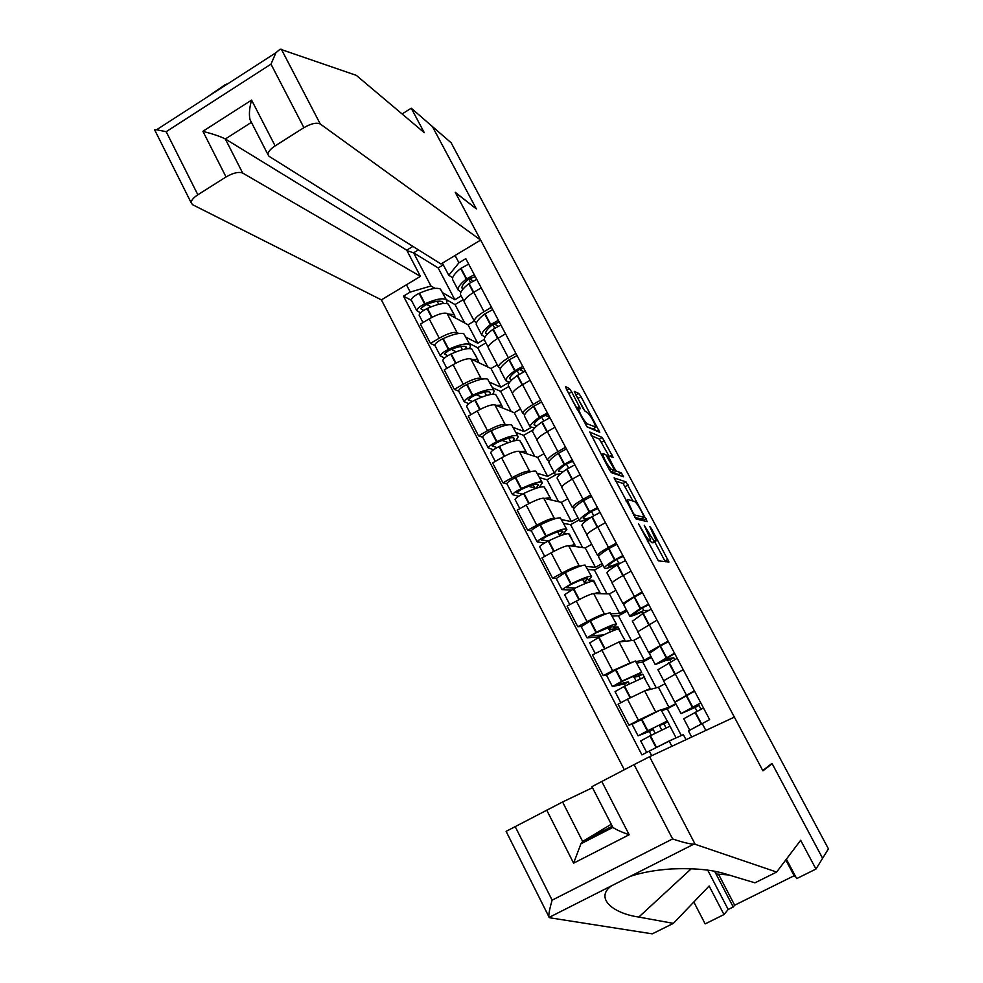 <?xml version="1.0" encoding="UTF-8"?>
<svg xmlns="http://www.w3.org/2000/svg" width="983" height="983" viewBox="0 0 983 983"><rect width="100%" height="100%" fill="white"/><g stroke="black" fill="none" stroke-linecap="round" stroke-linejoin="round"><path stroke-width="1.47" d="M638.483 523.779L658.413 560.863L668.956 562.018L651.397 528.51L649.824 526.519L656.128 540.662L654.911 541.092C653.449 540.318 651.139 537.05 647.969 531.312L644.209 525.241L650.586 539.581L649.321 540.048C647.822 539.249 645.462 535.932 642.243 530.083L638.483 523.779M571.676 391.873L569.403 388.604L565.618 386.638L566.405 389.157L587.06 426.892L599.777 432.323L581.027 396.665L578.815 393.495L574.281 391.381L582.919 408.105L585.155 411.312L587.281 412.344C590.967 416.337 593.806 421.252 595.796 427.101L587.084 423.796C583.337 419.802 580.437 414.777 578.373 408.744L580.4 408.768L571.676 391.873L568.764 393.544L568.297 392.721M451.099 142.756L828.436 848.857L822.611 858.294L771.999 763.373L762.759 770.525L455.387 192.57L476.325 208.887L432.434 126.574L451.099 142.756M614.203 477.873L636.087 518.963L647.207 521.641L625.974 481.867L614.08 477.947M609.19 469.493L589.788 432.029L602.284 437.46L613.134 457.365L608.022 455.817L614.215 467.982L616.415 471.127L621.354 472.897L623.578 476.78L611.451 472.688L609.19 469.493M242.666 173.045C238.697 171.558 233.155 172.861 226.029 176.952L202.916 131.317C213.434 134.106 220.917 136.662 225.34 138.984L242.666 173.045L420.429 276.358L381.392 299.876L624.303 769.714M676.304 701.162L694.391 690.779M661.362 709.8L668.944 707.244L675.788 703.644M665.086 683.726L658.438 687.24L644.664 690.889L627.461 699.208L638.422 720.232L658.069 710.906M638.422 720.232L628.997 725.184L632.401 723.992M681.33 735.542L667.273 708.78L676.058 704.16L666.978 708.878M683.222 669.669L663.562 680.814M627.461 699.208L618.074 704.184L628.997 725.184M650.132 652.245L648.559 652.307L668.071 641.027M636.05 661.522L644.184 660.121L650.967 656.497M606.523 675.051L603.255 675.677L612.606 670.689L631.639 662.284M657.025 620.138L637.746 631.774M640.388 636.787L633.789 640.326L619.044 641.948L592.442 654.899L603.255 675.677M624.463 603.734L622.866 603.488L642.034 591.815M610.996 613.748L619.683 613.478L626.417 609.829M581.174 626.49L577.783 626.699L587.048 621.674C595.759 617.054 601.535 614.473 604.385 613.957L606.007 613.908M631.098 571.148L623.271 575.424C616.476 579.208 612.753 581.727 612.077 582.993L612.212 583.251M615.936 590.316L609.399 593.879L593.695 593.535C590.795 593.953 585.008 596.472 576.321 601.092L567.093 606.13L577.783 626.699M599.126 555.714L597.443 555.186C598.045 553.81 601.731 551.217 608.489 547.42L616.28 543.12M586.212 566.466L595.428 567.302L602.1 563.628M556.157 578.434L552.581 578.237L561.772 573.175C570.41 568.555 576.222 566.097 579.184 565.827L580.756 565.975M605.467 522.673L597.701 526.986C590.967 530.795 587.33 533.437 586.777 534.912L586.949 535.244M591.729 544.312L585.241 547.9L568.604 545.626C565.594 545.786 559.769 548.182 551.156 552.815L542.002 557.889L552.581 578.237M574.06 508.174L572.29 507.4C572.782 505.815 576.382 503.099 583.066 499.266L590.795 494.953M561.674 519.675L571.418 521.592L578.029 517.894M531.41 530.881L527.65 530.279L536.755 525.192C545.344 520.56 551.168 518.238 554.252 518.213L555.813 518.52M580.093 474.715L572.401 479.053C565.729 482.899 562.178 485.663 561.735 487.322L561.944 487.728M567.756 498.774L561.33 502.387L543.771 498.209C540.65 498.135 534.813 500.408 526.249 505.041L517.181 510.152L527.65 530.279M549.276 461.125L547.408 460.105C547.789 458.324 551.291 455.498 557.914 451.627L565.569 447.277M537.382 473.351L547.642 476.337L554.203 472.626M506.921 483.82L502.977 482.837L511.996 477.701C520.523 473.069 526.384 470.869 529.567 471.09L531.152 471.545M554.99 427.261L547.359 431.623C540.761 435.506 537.296 438.381 536.951 440.237L537.209 440.716M544.029 453.691L537.652 457.316L519.208 451.295C515.977 450.976 510.103 453.126 501.6 457.771L492.606 462.907L502.977 482.837M524.738 414.568L522.772 413.302C523.054 411.324 526.47 408.387 533.032 404.48L540.625 400.118M513.335 427.507L524.099 431.525L530.722 427.728M482.678 437.238L478.549 435.874L487.507 430.714C495.973 426.081 501.858 423.992 505.151 424.447L506.761 425.049M530.144 380.31L522.575 384.685C516.05 388.604 512.659 391.59 512.438 393.642L512.721 394.195M520.548 409.051L514.22 412.7L494.891 404.861C491.549 404.308 485.663 406.348 477.21 410.98L468.301 416.153L478.549 435.874M500.47 368.478L498.406 366.978C498.565 364.828 501.908 361.781 508.408 357.837L515.928 353.438M489.546 382.129L500.802 387.167L509.194 382.289M458.692 391.136L454.379 389.403L463.263 384.218C471.668 379.573 477.578 377.607 480.982 378.295L482.628 379.033M505.557 333.839L498.062 338.238C491.586 342.195 488.293 345.291 488.17 347.527L488.49 348.142M497.287 364.853L491.009 368.527L470.832 358.906C467.38 358.119 461.469 360.048 453.077 364.681L444.23 369.878L454.379 389.403M476.448 322.854L474.273 321.134C474.347 318.799 477.591 315.641 484.029 311.672L491.488 307.249M465.979 337.194L477.726 343.239L484.238 339.393M434.941 345.512L430.468 343.411L439.266 338.189C447.621 333.544 453.556 331.689 457.058 332.61L458.742 333.47M481.228 287.847L473.794 292.283C467.38 296.264 464.173 299.471 464.148 301.892L464.504 302.567M474.248 321.097L468.031 324.783L447.007 313.417C443.468 312.41 437.521 314.216 429.19 318.861L420.417 324.083L430.468 343.411M468.031 324.783L477.726 343.239M491.009 368.527L500.802 387.167M514.22 412.7L524.099 431.525M537.652 457.316L547.642 476.337M561.33 502.387L571.418 521.592M585.241 547.9L595.428 567.302M609.399 593.879L619.683 613.478M633.789 640.326L644.184 660.121M658.438 687.24L668.944 707.244M691.676 737.041L688.456 730.91L709.64 719.617L465.795 258.676L458.938 262.805L448.764 275.301L442.362 263.137M683.185 734.719L669.116 740.985L671.893 746.281M683.345 734.645L685.999 739.695M651.692 755.706L649.284 751.086L669.116 740.985M418.439 249.866L413.585 252.815L430.959 285.992L410.255 292.074L403.497 296.129L641.936 754.907L649.284 751.086M410.255 292.074L406.458 284.775M455.068 255.482L458.938 262.805M702.181 723.5L705.843 730.43M443.272 264.869L438.172 267.941L413.585 252.815L406.962 250.616M452.671 277.71L448.764 275.301M430.959 285.992L435.113 288.375M442.657 292.725L454.871 299.741L461.224 295.944M438.172 267.941L454.871 299.741M411.435 300.343L403.497 296.129M661.731 729.964L659.421 725.552M635.927 680.654L634.133 677.238M610.394 631.86L609.116 629.427M585.131 583.583L584.357 582.108M649.702 540.515L651.95 542.727L654.911 541.092M653.13 542.714L651.95 542.727M665.319 561.748L654.727 541.842M632.954 501.023L623.075 483.489L615.26 480.896M643.472 520.732L642.304 518.569M633.003 512.745L634.563 514.945L644.381 517.414L641.481 511.307C638.385 505.68 636.075 502.399 634.576 501.49L627.707 499.499L627.301 500.138L633.003 512.745L632.401 513.077M641.53 518.999L634.785 517.402M591.115 435.543L599.397 439.094L602.284 437.46M608.907 455.928L599.397 439.094M612.298 471.373L613.49 472.774L618.454 474.519L621.354 472.897M619.216 475.416L618.454 474.519M602.997 453.605L602.616 454.121C604.717 460.339 607.641 465.401 611.365 469.309L614.166 470.316L613.281 467.65L605.86 454.736L602.997 453.605M611.352 471.901L610.566 471.754M576.91 408.879L568.764 393.544M592.909 428.981L586.74 426.634M585.094 411.275L576.013 395.166M595.403 430.603L594.162 428.281M655.17 733.269L653.179 729.447L642.132 733.723L646.605 731.303L662.972 723.255L659.175 725.651L663.906 723.832L666.019 727.85M667.273 721.055L660.932 709.689L632.057 724.299M670.259 726.756L667.789 721.792L663.451 723.451L666.941 721.166L638.053 735.825L649.308 731.475L651.287 735.259M659.949 745.655L666.204 742.46M669.632 740.752L671.856 739.757M646.703 752.425L640.707 740.912L649.96 735.935L669.951 726.167L675.935 737.582M673.478 739.044L652.257 749.562M683.738 718.757L703.484 707.957M698.335 725.577L691.086 729.484M700.768 702.845L681.035 713.609L695.067 707.502L697.058 711.274M694.612 691.184L675.026 702.206M667.273 708.78L661.805 710.648M694.367 706.273L694.748 706.998L685.09 711.52L700.854 703.005M700.977 709.235L698.987 705.45L694.748 706.998M653.179 729.447L649.308 731.475M667.789 721.792L663.906 723.832M698.987 705.45L695.067 707.502M695.165 844.311L693.826 844.164C689.673 844.041 682.595 842.296 672.605 838.941L634.084 764.614L649.566 756.701L695.165 844.311L776.631 872.056L800.654 840.281L815.964 869.058L822.611 858.294L772.171 763.693L762.931 770.844L734.362 717.123L649.566 756.701M776.631 872.056L754.944 882.832L725.196 873.862C711.79 869.66 693.949 868.014 671.659 868.923C655.329 870.029 641.444 872.548 629.992 876.467L611.512 885.818C595.01 897.491 611.635 913.121 638.803 917.065L673.392 923.369L709.136 886.002L723.992 914.571L728.182 909.472L707.723 870.164M815.964 869.058L796.672 878.605L786.388 859.154M506.11 831.36L562.571 801.993L582.649 841.46L580.928 843.807L573.605 863.172L546.72 810.103M592.479 787.69L562.571 801.993M718.499 874.182L734.657 905.208L794.129 875.742M734.657 905.208L733.232 906.977L728.182 909.472M693.826 902.001L705.155 923.897L723.992 914.571M795.394 876.185L794.583 876.59L785.786 859.953M515.153 826.531L552.127 900.158C549.829 908.034 548.723 913.502 548.797 916.561L549.902 917.803L652.282 933.85L673.392 923.369M601.768 781.436L629.169 834.751C621.195 831.95 615.776 829.505 612.888 827.391L591.938 786.646L634.084 764.614M770.463 764.565L772.171 763.693M611.229 824.27L582.649 841.46L612.249 826.248M714.641 871.294L733.232 906.977M612.778 827.281L612.286 826.322M154.933 130.432L154.638 129.854L156.592 129.756L166.176 131.697L197.853 194.781C193.418 197.706 191.194 200.372 191.169 202.768L192.582 204.697L381.392 299.876M207.216 97.071L224.874 84.87L228.339 83.432M480.65 240.073L320.274 124.005C316.6 122.285 311.156 123.502 303.907 127.667L275.117 145.889C270.288 149.097 267.904 151.996 267.954 154.614L269.096 156.346L440.974 263.985L480.65 240.073L455.227 192.275L476.067 208.679M303.907 127.667L270.989 64.141L275.953 52.689L280.167 49.162L356.301 75.347L424.263 132.668L411.25 108.204L402.072 113.954M411.25 108.204L432.434 126.574L476.177 208.605M226.029 176.952L197.853 194.781M251.415 122.347L225.34 138.984L406.729 250.173L412.921 246.414M406.729 250.173L420.429 276.358M251.144 121.831L250.001 119.582C248.871 114.384 249.412 107.884 251.587 100.094L275.117 145.889M728.87 874.968L716.46 874.034L715.083 871.38M629.341 683.824L628.321 681.858L616.562 684.512L621.33 681.747L637.402 674.436L633.875 677.299L638.95 676.193L640.265 678.7M641.702 672.298L635.387 660.981L615.948 669.669L606.511 675.21M645.241 679.044L642.808 674.154L638.139 675.149L641.346 672.335L621.944 681.158L612.421 686.564L624.488 683.898L625.458 685.765M615.075 691.663L624.131 686.429L643.951 677.324L650.279 688.641M649.321 689.661L649.935 688.714L644.602 690.902M657.946 669.755L677.201 658.291M674.522 653.228L655.206 664.545L665.552 660.564L669.853 659.765L670.811 661.584M668.428 641.702L660.023 646.114L649.333 653.376M651.446 657.406L642.735 662.05L656.263 687.817M642.735 662.05L636.873 663.095M668.231 656.779L669.153 658.524L659.249 662.468L674.731 653.609M674.707 659.544L673.736 657.701L669.153 658.524M633.212 676.034L633.875 677.299M628.321 681.858L624.488 683.898M642.808 674.154L638.95 676.193M673.736 657.701L669.853 659.765M603.783 634.895L591.201 635.829L595.87 632.941L612.102 626.122L608.846 629.452L614.252 629.059L614.78 630.066M616.39 624.033L610.124 612.778C607.297 613.109 600.748 615.8 590.488 620.863L581.236 626.626M620.47 631.823L618.074 626.994L613.097 627.338L616.574 624.377L616.009 624.008C613.22 624.414 606.683 627.154 596.423 632.241L587.06 637.832L599.876 636.812M589.714 642.919L599.028 637.23C609.3 632.143 615.813 629.378 618.59 628.948L624.881 640.216M624.242 641.383L624.5 640.216L619.437 641.911M632.438 621.268L642.845 613.576L651.213 609.165M648.559 604.152L640.191 608.563L629.648 615.985C629.587 616.943 633.126 615.837 640.277 612.655L644.676 612.52M642.526 592.737L634.17 597.148C627.707 601.031 624.217 603.55 623.714 604.705L623.91 605.073M627.093 611.119L618.454 615.8L631.467 640.584M618.454 615.8L612.2 616.034M642.366 607.801L643.816 610.554C637.058 613.638 633.679 614.756 633.679 613.933L642.44 607.752L648.878 604.754M648.596 610.431L643.816 610.554M607.801 627.461L608.846 629.452M603.709 634.748L600.183 636.652M618.074 626.994L614.252 629.059M575.35 587.981L566.11 587.662L570.681 584.652C579.147 580.535 584.615 578.422 587.06 578.323L587.613 578.778L584.062 582.096L588.448 582.317M591.361 576.284L585.106 565.078C582.145 565.114 575.534 567.609 565.299 572.573L556.218 578.569M595.968 585.069L593.597 580.314L588.313 580.019L591.594 576.738L590.93 576.198C588.006 576.296 581.408 578.84 571.172 583.828L561.969 589.603L571.221 590.058M564.611 594.678L573.753 588.768C583.988 583.767 590.574 581.211 593.499 581.076L599.753 592.307M599.323 593.658L599.974 592.712L599.347 592.233L594.31 593.548M607.187 573.298L606.953 572.843C607.371 571.541 610.775 568.911 617.177 564.955L625.495 560.543M622.866 555.592L614.559 559.991C608.17 563.959 604.778 566.613 604.373 567.941C604.434 569.157 608.072 568.26 615.26 565.237L616.513 565.36M616.894 544.299L608.6 548.711C602.235 552.704 598.868 555.395 598.487 556.771L598.745 557.263M602.972 565.299L594.408 570.005L606.916 593.83M594.408 570.005L587.773 569.452M616.771 559.352L618.737 563.075C611.954 566.024 608.502 566.97 608.379 565.901C608.723 564.795 611.537 562.595 616.845 559.302L623.296 556.403M620.138 563.234L618.737 563.075M582.649 579.405L584.062 582.096M593.597 580.314L591.791 581.297M548.367 540.994L541.141 539.864L545.749 536.865C554.203 532.823 559.72 530.869 562.276 531.017L562.915 531.619L559.536 535.231L561.06 535.477M566.577 529.026L560.359 517.881C557.25 517.611 550.591 519.921 540.367 524.787L539.925 525.008C534.85 527.588 532 529.505 531.361 530.783L531.471 531.004M567.179 533.744L563.775 533.179L566.872 529.604L566.122 528.879C563.05 528.682 556.403 531.029 546.179 535.932L545.737 536.14C540.662 538.721 537.787 540.638 537.136 541.879L544.435 543.083M539.765 546.953L539.667 546.745C540.331 545.528 543.206 543.611 548.281 541.031L548.723 540.81C558.958 535.919 565.594 533.548 568.653 533.708L574.883 544.877M574.625 546.45L575.166 545.418L574.441 544.742L569.378 545.737M582.194 525.819L581.899 525.254C582.194 523.718 585.487 520.916 591.791 516.849L600.048 512.45M597.455 507.535L589.198 511.946C582.919 516.026 579.626 518.84 579.343 520.4C579.454 521.727 582.452 521.309 588.313 519.159M591.545 496.366L583.3 500.777C577.046 504.881 573.789 507.744 573.531 509.341L573.851 509.944M571.701 538.807L569.354 534.101M579.098 519.921L570.595 524.664L582.612 547.543M570.595 524.664L563.591 523.337M591.336 517.144C586.114 519.098 583.46 519.515 583.337 518.373C583.583 517.083 586.31 514.748 591.533 511.357L597.996 508.567M591.447 511.406L593.707 515.67M557.766 531.84L559.536 535.231M558.184 532.639L556.317 532.331M522.378 494.154L516.542 492.655L521.088 489.583C529.518 485.602 535.084 483.808 537.762 484.201L538.463 484.951L535.796 488.404M542.051 482.26L535.858 471.152C532.626 470.611 525.905 472.725 515.694 477.505L515.252 477.713C510.214 480.269 507.4 482.26 506.835 483.673L506.97 483.931M540.417 487.064L539.495 486.831L542.407 482.948L541.572 482.039C538.365 481.559 531.656 483.722 521.445 488.526L521.002 488.735C515.952 491.303 513.138 493.269 512.548 494.646L518.631 496.292M515.19 499.708L515.067 499.475C515.657 498.111 518.471 496.145 523.534 493.577L523.976 493.368C534.174 488.551 540.883 486.376 544.078 486.831L550.271 497.939M550.161 499.733L550.615 498.59L549.804 497.754L544.668 498.43M557.472 478.832L557.115 478.143C557.287 476.399 560.47 473.437 566.663 469.247L574.871 464.848M572.303 459.995L564.095 464.394C557.914 468.596 554.744 471.57 554.584 473.351C554.695 474.605 556.747 474.691 560.728 473.634M566.454 448.948L558.258 453.347C552.114 457.562 548.969 460.585 548.833 462.403L549.202 463.128M547.678 492.999L545.233 488.33M556.587 474.371L547.027 479.765L558.553 501.723M547.027 479.765L539.655 477.689M563.173 471.705L558.565 471.336C558.7 469.874 561.33 467.392 566.466 463.902L572.954 461.224M566.392 463.964L568.555 468.043M573.433 462.133L571.295 461.396M533.142 484.779L535.157 488.625M534.801 487.937L528.522 486.339M497.054 447.621L492.2 445.938L496.673 442.78C505.09 438.885 510.705 437.238 513.482 437.865L514.269 438.762L513.065 441.109M517.771 435.961L511.615 424.914C508.248 424.091 501.465 426.02 491.279 430.714L490.849 430.923C485.823 433.454 483.058 435.494 482.579 437.042L482.727 437.337M515.964 440.445L518.201 436.771L517.267 435.69C513.925 434.928 507.167 436.907 496.968 441.613L496.538 441.822C491.5 444.365 488.735 446.393 488.232 447.916L493.466 449.821M490.861 452.966L490.714 452.684C491.23 451.185 493.994 449.157 499.032 446.614L499.475 446.405C509.661 441.686 516.419 439.696 519.749 440.421L525.917 451.492M525.942 453.495L526.323 452.254L525.413 451.234L520.204 451.627M532.995 432.323L532.577 431.537C532.639 429.571 535.71 426.438 541.793 422.149L549.952 417.75M547.408 412.946L539.262 417.345C533.179 421.646 530.12 424.791 530.083 426.782L534.777 427.863M541.621 402.01L533.486 406.409C527.429 410.734 524.394 413.917 524.381 415.956L524.824 416.792M523.902 447.658L521.481 443.026M533.118 429.915L523.693 435.322L534.74 456.37M523.693 435.322L515.952 432.495M536.976 425.823L534.039 424.791C534.076 423.145 536.62 420.527 541.67 416.952L548.17 414.371M541.596 417.013L543.66 420.921M549.694 417.271L544.754 415.158M508.764 438.197L510.669 441.834M508.432 442.608L502.006 440.433M472.233 401.469L468.117 399.7L472.516 396.456C480.92 392.635 486.573 391.148 489.46 391.996L490.32 393.028L489.853 394.638M493.749 390.153L487.617 379.143C484.115 378.05 477.283 379.794 467.122 384.402L466.679 384.599C461.678 387.118 458.975 389.219 458.557 390.902L458.742 391.234M492.839 394.195L494.228 391.062L493.208 389.821C489.743 388.776 482.923 390.57 472.749 395.191L472.319 395.399C467.306 397.918 464.59 400.007 464.16 401.654L468.768 403.743M466.778 406.692L466.618 406.372C467.048 404.738 469.776 402.661 474.789 400.142L475.219 399.934C485.393 395.301 492.213 393.483 495.665 394.502L501.809 405.512M501.969 407.736L502.264 406.384L501.281 405.205L495.985 405.303M508.776 386.307L508.297 385.397C508.236 383.223 511.209 379.942 517.193 375.543L525.291 371.144M522.784 366.389L514.687 370.788C508.702 375.199 505.754 378.504 505.827 380.691L509.661 382.264M517.058 355.563L508.973 359.962C503.013 364.398 500.089 367.74 500.187 369.977L500.679 370.923M500.372 402.76L497.963 398.189M508.875 386.491L500.58 391.308L511.16 411.459M500.58 391.308L492.495 387.757M511.725 380.016L509.772 378.725C509.71 376.894 512.168 374.154 517.132 370.493L523.644 368.011M517.058 370.542L519.036 374.277M523.914 371.697L519.061 369.252M484.644 392.094L486.438 395.522M481.916 397.071L476.337 394.773M447.806 355.723L444.279 353.929L448.592 350.612C456.984 346.864 462.686 345.524 465.684 346.594L466.507 348.793M469.972 344.8L463.865 333.839C460.241 332.475 453.347 334.048 443.21 338.557L442.768 338.766C437.791 341.261 435.125 343.411 434.793 345.217L434.99 345.598M469.641 348.572L470.501 345.819L469.395 344.406C465.807 343.092 458.926 344.714 448.776 349.248L448.346 349.444C443.358 351.951 440.691 354.089 440.335 355.871L444.476 358.07M442.952 360.896L442.768 360.54C443.124 358.77 445.803 356.645 450.792 354.138L451.222 353.929C461.383 349.395 468.252 347.761 471.828 349.039L477.947 360.011M478.229 362.432L478.463 360.994L477.382 359.631L472 359.459M484.803 340.745L484.263 339.737C484.091 337.353 486.954 333.913 492.839 329.403L500.888 325.017M498.406 320.311L490.357 324.697C484.484 329.219 481.633 332.672 481.817 335.08L485.098 336.972M492.741 309.596L484.705 313.995C478.844 318.529 476.03 322.019 476.239 324.476L476.792 325.52M477.062 358.316L474.678 353.782M485.921 342.883L477.689 347.724L487.814 367.003M477.689 347.724L469.272 343.46M487.064 334.466L485.749 333.126C485.59 331.124 487.961 328.261 492.852 324.513L499.364 322.129M492.778 324.562L494.658 328.125M498.184 326.159L493.945 323.726M460.769 346.458L462.452 349.678M456.223 351.791L451.283 349.432M423.722 310.395L420.675 308.637L424.926 305.246C433.306 301.56 439.045 300.356 442.141 301.658L443.173 303.489M446.429 299.901L440.347 289.002C436.599 287.368 429.657 288.756 419.532 293.192L419.102 293.389C414.138 295.871 411.533 298.07 411.263 300.012L411.484 300.417M446.515 303.501L447.019 301.019L445.827 299.446C442.104 297.874 435.186 299.311 425.049 303.772L424.619 303.968C419.655 306.45 417.025 308.637 416.743 310.554L420.515 312.84M419.36 315.568L419.151 315.174C419.446 313.282 422.076 311.095 427.04 308.613L427.47 308.404C437.607 303.956 444.525 302.494 448.236 304.042L454.318 314.953M454.724 317.595L454.896 316.047L453.741 314.523L448.248 314.093M461.064 295.662L460.474 294.531C460.191 291.951 462.944 288.363 468.744 283.755L476.743 279.356M474.273 274.712L466.286 279.098C460.499 283.718 457.759 287.319 458.053 289.924L460.966 292.049M468.67 264.108L460.683 268.494C454.932 273.139 452.205 276.776 452.524 279.43L453.138 280.585M453.986 314.314L451.627 309.817M463.19 299.692L455.031 304.558L464.701 322.989M455.031 304.558L446.27 299.594M462.858 289.235L461.961 287.994C461.715 285.832 464.001 282.834 468.805 279L475.342 276.714M468.731 279.049L470.538 282.453M473.032 280.978L469.296 278.619M437.128 301.277L438.713 304.312M431.144 306.831L426.708 304.46M453.077 364.681L463.263 384.218M477.21 410.98L487.507 430.714M501.6 457.771L511.996 477.701M526.249 505.041L536.755 525.192M551.156 552.815L561.772 573.175M576.321 601.092L587.048 621.674M601.756 649.886L612.606 670.689M429.19 318.861L439.266 338.189M447.007 313.417L457.058 332.61M470.832 358.906L480.982 378.295M498.062 338.238L508.408 357.837M494.891 404.861L505.151 424.447M522.575 384.685L533.032 404.48M519.208 451.295L529.567 471.09M547.359 431.623L557.914 451.627M543.771 498.209L554.252 518.213M572.401 479.053L583.066 499.266M568.604 545.626L579.184 565.827M597.701 526.986L608.489 547.42M593.695 593.535L604.385 613.957M623.271 575.424L634.182 596.079M619.044 641.948L629.845 662.591M649.124 624.389L660.146 645.266M644.664 690.889L655.587 711.741M675.247 673.883L686.392 694.981M473.794 292.283L484.029 311.672M647.342 541.141L649.321 540.048M647.625 541.658L650.23 540.22M652.835 542.886L655.784 541.264M664.926 560.961L667.862 559.364M623.075 483.489L625.974 481.867M625.237 486.56L628.137 484.938M643.349 520.499L646.261 518.889M633.666 515.448L634.563 514.945M641.457 519.036L644.381 517.414M601.596 442.215L604.471 440.593M609.779 456.272L612.126 454.945M613.49 472.774L616.415 471.127M609.632 470.292L611.365 469.309M611.217 471.975L614.166 470.316M576.505 408.08L579.429 406.409M585.401 424.754L587.084 423.796M592.516 429.202L595.403 427.568M575.989 395.117L578.815 393.495M578.176 398.299L581.027 396.665M596.656 431.168L598.794 429.952M566.884 390.054L569.403 388.604M641.235 719.224L647.305 730.836M649.96 735.935L656.042 747.596M650.414 735.714L656.497 747.375M694.993 712.38L701.162 724.053M695.386 712.171L701.543 723.844M686.527 695.386L692.683 707.047M641.69 718.991L647.748 730.602M686.146 695.608L692.29 707.256M693.826 844.164L629.992 876.467M611.512 885.818L549.055 917.434M552.127 900.158L672.605 838.941M629.169 834.751L573.605 863.172M691.295 868.726L638.803 917.065M270.989 64.141L166.176 131.697M202.916 131.317L251.587 100.094M281.371 49.261L320.274 124.005M615.505 669.89L621.502 681.391M624.131 686.429L630.078 697.832M624.586 686.208L630.521 697.598M668.772 662.714L674.805 674.129M669.165 662.493L675.186 673.92M660.404 645.892L666.486 657.43M615.948 669.669L621.944 681.158M660.023 646.114L666.105 657.639M590.046 621.084L595.981 632.462M598.586 637.451L604.348 648.51M599.028 637.23L604.791 648.276M642.845 613.576L648.682 624.635M643.214 613.355L649.063 624.426M634.551 596.927L640.572 608.342M590.488 620.863L596.423 632.241M634.17 597.148L640.191 608.563M564.856 572.794L570.73 584.049M573.298 588.989L578.901 599.716M573.753 588.768L579.343 599.483M617.177 564.955L622.829 575.669M617.545 564.721L623.21 575.46M608.969 548.477L614.928 559.769M565.299 572.573L571.172 583.828M608.6 548.711L614.559 559.991M539.925 525.008L545.737 536.14M548.281 541.031L553.712 551.438M548.723 540.81L554.154 551.205M591.791 516.849L597.259 527.232M592.147 516.616L597.639 527.023M583.656 500.544L589.554 511.713M540.367 524.787L546.179 535.932M583.3 500.777L589.198 511.946M515.252 477.713L521.002 488.735M523.534 493.577L528.793 503.652M523.976 493.368L529.223 503.431M566.663 469.247L571.959 479.299M567.019 469.014L572.339 479.09M558.614 453.102L564.451 464.16M515.694 477.505L521.445 488.526M558.258 453.347L564.095 464.394M490.849 430.923L496.538 441.822M499.032 446.614L504.132 456.382M499.475 446.405L504.562 456.161M541.793 422.149L546.929 431.869M542.149 421.904L547.298 431.66M533.843 406.163L539.618 417.099M491.279 430.714L496.968 441.613M533.486 406.409L539.262 417.345M466.679 384.599L472.319 395.399M474.789 400.142L479.716 409.604M475.219 399.934L480.146 409.37M517.193 375.543L522.157 384.943M517.537 375.285L522.526 384.722M509.317 359.704L515.031 370.53M467.122 384.402L472.749 395.191M508.973 359.962L514.687 370.788M442.768 338.766L448.346 349.444M450.792 354.138L455.571 363.305M451.222 353.929L456.001 363.071M492.839 329.403L497.644 338.496M493.183 329.145L498 338.275M485.049 313.737L490.701 324.451M443.21 338.557L448.776 349.248M484.705 313.995L490.357 324.697M419.102 293.389L424.619 303.968M427.04 308.613L431.66 317.472M427.47 308.404L432.09 317.251M468.744 283.755L473.376 292.529M469.075 283.485L473.732 292.32M461.027 268.224L466.618 278.828M419.532 293.192L425.049 303.772M460.683 268.494L466.286 279.098M464.148 301.892L474.273 321.134M663.5 680.703L674.522 701.641M637.648 631.59L648.559 652.307M612.077 582.993L622.866 603.488M586.777 534.912L597.443 555.186M561.735 487.322L572.29 507.4M536.951 440.237L547.408 460.105M512.438 393.642L522.772 413.302M488.17 347.527L498.406 366.978M625.913 500.912L627.301 500.138M607.15 456.309L608.022 455.817M601.375 454.822L602.616 454.121M577.193 409.407L578.373 408.744M632.032 724.25L638.053 735.825M683.701 718.671L689.759 730.197M674.965 702.083L681.035 713.609M612.888 827.391L580.928 843.807M548.797 916.561L506.098 831.335M267.954 154.614L250.001 119.582M191.169 202.768L154.638 129.854M275.953 52.689L156.592 129.756M606.462 675.112L612.421 686.564M657.848 669.546L663.636 680.568M615.039 691.602L620.826 702.722M649.198 653.13L655.206 664.545M581.162 626.503L587.06 637.832M632.266 620.949L637.77 631.405M589.653 642.808L595.182 653.425M623.714 604.705L629.648 615.985M556.132 578.397L561.969 589.603M606.953 572.843L612.176 582.772M564.525 594.531L569.796 604.656M598.487 556.771L604.373 567.941M531.361 530.783L537.136 541.879M581.899 525.254L586.851 534.654M539.667 546.745L544.693 556.403M573.531 509.341L579.343 520.4M506.835 483.673L512.548 494.646M557.115 478.143L561.797 487.04M515.067 499.475L519.835 508.653M548.833 462.403L554.584 473.351M482.579 437.042L488.232 447.916M532.577 431.537L536.988 439.917M490.714 452.684L495.248 461.396M524.381 415.956L530.083 426.782M513.925 438.086L514.269 438.762M458.557 390.902L464.16 401.654M508.297 385.397L512.45 393.286M466.618 406.372L470.918 414.629M500.187 369.977L505.827 380.691M489.927 392.278L490.32 393.028M434.793 345.217L440.335 355.871M484.263 339.737L488.17 347.146M442.768 360.54L446.835 368.355M476.239 324.476L481.817 335.08M466.163 346.925L466.606 347.773M411.263 300.012L416.743 310.554M460.474 294.531L464.123 301.462M419.151 315.174L422.997 322.559M452.524 279.43L458.053 289.924M442.645 302.027L443.136 302.973"/></g></svg>
